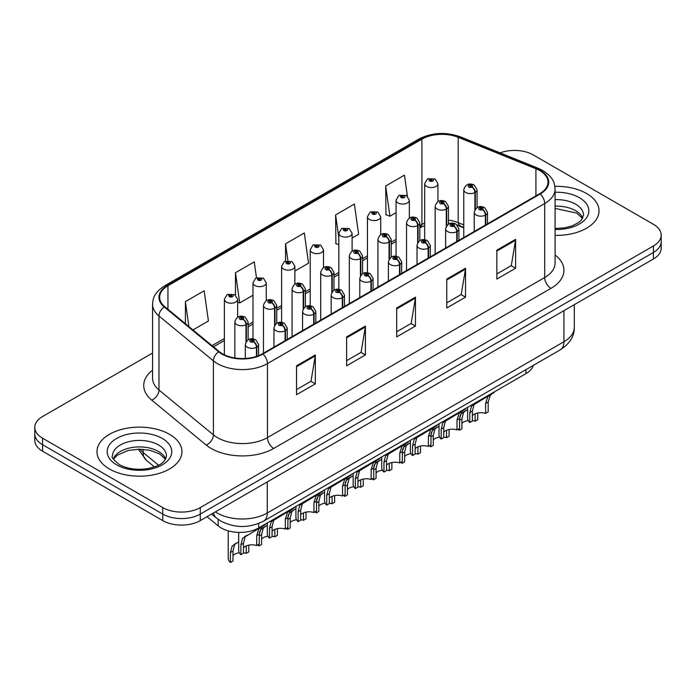 <?xml version="1.0" encoding="UTF-8"?>
<svg xmlns="http://www.w3.org/2000/svg" width="696" height="696" viewBox="0 0 696 696"><rect width="100%" height="100%" fill="white"/><g stroke="black" fill="none" stroke-linecap="round" stroke-linejoin="round"><path stroke-width="1.04" d="M463.771 227.879L459.212 226.043A35.4 20.436 0 0 0 457.646 225.443M533.319 365.391A26.552 15.329 180 0 1 525.924 373.648L258.703 527.933A26.552 15.329 180 0 1 218.17 525.88L207.043 516.702M586.58 193.514A42.482 24.525 0 0 0 554.869 186.345A42.482 24.525 0 0 1 586.58 193.514A42.482 24.525 0 0 1 599.021 210.862A42.482 24.525 0 0 0 586.58 193.514M169.502 434.313A42.482 24.525 0 0 0 123.201 428.997A42.482 24.525 0 0 0 96.979 451.652A42.482 24.525 0 0 0 109.42 469A42.482 24.525 0 0 0 155.721 474.315A42.482 24.525 0 0 0 181.943 451.652A42.482 24.525 0 0 0 169.502 434.313A42.482 24.525 0 0 0 123.201 428.997A42.482 24.525 0 0 0 96.979 451.652A42.482 24.525 0 0 0 109.42 469A42.482 24.525 0 0 0 155.721 474.315A42.482 24.525 0 0 0 181.943 451.652A42.482 24.525 0 0 0 169.502 434.313M539.705 170.564A28.327 16.356 180 0 1 547.996 182.135A28.327 16.356 180 0 1 539.705 193.697L262.444 353.768A28.327 16.356 180 0 1 219.214 351.584L164.778 306.701A28.327 16.356 180 0 1 159.654 297.322A28.327 16.356 180 0 1 167.954 285.751L421.906 139.139A28.327 16.356 180 0 1 458.177 137.303L535.92 168.736A28.327 16.356 180 0 1 539.705 170.564M540.2 170.276A29.032 16.765 0 0 0 536.329 168.397L458.586 136.973A29.032 16.765 0 0 0 421.402 138.852L167.449 285.464A29.032 16.765 0 0 0 164.195 306.936L218.631 351.819A29.032 16.765 0 0 0 262.949 354.055L540.2 193.984A29.032 16.765 0 0 0 540.2 170.276M152.572 353.029L42.578 416.53A26.552 15.329 0 0 0 34.8 427.37L34.8 440.385A26.552 15.329 0 0 0 42.578 451.225L162.742 520.599L162.742 514.092A26.552 15.329 0 0 0 200.291 514.092L653.422 252.483A26.552 15.329 0 0 0 661.2 241.643A26.552 15.329 0 0 1 653.422 252.483L200.291 514.092A26.552 15.329 0 0 1 162.742 514.092L42.578 444.718L162.742 514.092L162.742 507.593A26.552 15.329 0 0 0 200.291 507.593L653.422 245.984A26.552 15.329 0 0 0 661.2 235.144A26.552 15.329 0 0 0 653.422 224.303L533.258 154.921A26.552 15.329 0 0 0 500.076 152.885M34.8 433.878A26.552 15.329 0 0 0 42.578 444.718A26.552 15.329 0 0 1 34.8 433.878M296.557 365.8L296.557 394.71L315.332 383.87L315.332 354.96L296.557 365.8M296.557 389.577L311.016 381.234L315.253 355.917A7.082 4.089 -120 0 0 315.332 354.96M310.886 381.304L315.332 383.87M346.625 336.89L346.625 365.8L365.4 354.96L365.4 326.05L346.625 336.89M346.625 360.676L361.085 352.324L365.322 327.016A7.082 4.089 -120 0 0 365.4 326.05M360.954 352.394L365.4 354.96M496.831 250.168L496.831 279.079L515.606 268.238L515.606 239.328L496.831 250.168M496.831 273.954L511.29 265.602L515.527 240.294A7.082 4.089 -120 0 0 515.606 239.328M511.168 265.672L515.606 268.238M446.762 279.079L446.762 307.989L465.537 297.149L465.537 268.238L446.762 279.079M446.762 302.856L461.222 294.512L465.459 269.195A7.082 4.089 -120 0 0 465.537 268.238M461.1 294.582L465.537 297.149M396.694 307.989L396.694 336.89L415.469 326.05L415.469 297.149L396.694 307.989M396.694 331.766L411.153 323.414L415.39 298.106A7.082 4.089 -120 0 0 415.469 297.149M411.023 323.492L415.469 326.05M463.771 224.904L458.177 222.642A28.327 16.356 0 0 0 448.433 220.119M424.673 223.068A28.327 16.356 0 0 0 421.906 224.477L419.819 225.678M396.059 239.398L391.204 242.199M367.445 255.91L362.59 258.721M338.83 272.432L333.976 275.242M310.216 288.953L305.361 291.763M281.602 305.474L276.747 308.285M252.987 321.996L248.133 324.806M224.373 338.517L212.019 345.651M555.077 235.37A42.482 24.525 0 0 0 599.021 210.862A42.482 24.525 0 0 1 555.077 235.37M34.8 427.37A26.552 15.329 0 0 0 42.578 438.21L162.742 507.593M192.94 329.921L208.417 320.986L204.172 290.789L185.397 301.629L185.397 323.701M352.106 238.032L358.623 234.265L354.386 204.067L335.611 214.907L335.907 243.635M407.395 196.141L404.454 175.157L385.68 185.997L385.975 214.733M256.476 277.782L254.249 261.879L235.465 272.719L235.465 295.069M294.878 271.066L308.554 263.175L304.317 232.969L285.543 243.809L285.543 261.078M285.543 243.809L287.9 260.617M338.83 244.731L335.611 243.522M335.611 214.907L338.83 237.893M385.68 185.997L389.917 216.204L396.059 212.654M389.917 216.204L385.68 214.62M235.465 272.719L239.711 302.925L252.987 295.252M239.711 302.925L237.649 302.151M185.397 301.629L188.903 326.589M162.742 520.599A26.552 15.329 0 0 0 200.291 520.599L653.422 258.99A26.552 15.329 0 0 0 661.2 248.15L661.2 235.144M467.608 407.317L467.608 418.296A13.276 7.665 180 0 0 469.8 422.515L469.8 412.606L471.497 406.177L489.853 395.041L489.853 394.475M490.671 394.006L490.671 394.571L491.881 393.875L490.271 395.337L488.192 401.983L488.192 411.901L485.617 413.389L485.617 403.471L487.765 396.781L490.619 394.597M494.16 391.987L494.16 392.553L490.671 394.571M476.012 403.036L473.445 404.515L476.012 403.036L474.002 404.733L472.375 411.118L472.375 421.028L469.8 422.515M485.617 413.389A9.735 5.62 0 0 0 472.375 415.564M485.782 224.825L485.782 214.925A4.428 2.662 -122.2 0 0 482.519 209.583A2.21 1.279 0 0 0 482.45 207.817A2.21 1.279 0 0 0 479.318 207.817A2.21 1.279 0 0 0 479.318 209.618A2.21 1.279 0 0 0 482.38 209.661L481.484 209.096A0.887 0.513 180 0 1 480.545 208.243A0.887 0.513 180 0 1 481.536 209.061L482.519 209.583M482.38 209.661A4.428 2.445 62.1 0 1 485.373 215.16A6.638 3.837 180 0 1 476.186 215.038A6.638 3.837 180 0 1 474.246 212.332C475.942 206.886 479.413 205.303 484.66 207.599L487.522 212.332A6.638 3.837 180 0 1 485.782 214.925M485.373 225.06L485.373 215.16M459.682 416.904L461.022 413.963L467.608 409.622M477.717 412.98L477.717 419.679L475.142 421.167L475.142 413.763M459.325 428.571L459.325 430.302A13.276 7.665 180 0 1 458.264 429.18M465.537 410.814L462.97 412.302L465.537 410.814L463.519 412.51L461.9 418.905L461.9 428.814L459.325 430.302M475.142 421.167A9.735 5.62 0 0 0 472.375 420.575M468.225 420.601A9.735 5.62 0 0 0 461.9 423.351M475.298 209.183L475.298 192.348A4.428 2.662 -122.2 0 0 472.036 187.015A2.21 1.279 0 0 0 471.975 185.249A2.21 1.279 0 0 0 468.843 185.249A2.21 1.279 0 0 0 468.843 187.05A2.21 1.279 0 0 0 471.905 187.094L471.001 186.528A0.887 0.513 180 0 1 470.07 185.675A0.887 0.513 180 0 1 471.062 186.493L472.036 187.015M471.905 187.094A4.428 2.445 62.1 0 1 474.889 192.592A6.638 3.837 180 0 1 465.711 192.47A6.638 3.837 180 0 1 463.771 189.764C465.467 184.318 468.939 182.735 474.185 185.023L477.047 189.764A6.638 3.837 180 0 1 475.298 192.348M474.889 209.818L474.889 192.592M437.949 201.579L437.949 183.709A6.638 3.837 180 0 1 433.852 187.25A6.638 3.837 180 0 1 426.622 186.424A6.638 3.837 180 0 1 424.673 183.709L427.327 179.107A4.428 2.662 57.8 0 1 429.684 179.237A2.21 1.279 0 0 0 429.754 181.004A2.21 1.279 0 0 0 432.877 181.004A2.21 1.279 0 0 0 432.877 179.194A2.21 1.279 0 0 0 429.824 179.159L430.72 179.725A0.887 0.513 180 0 1 431.65 180.569A0.887 0.513 180 0 1 430.659 179.751L429.684 179.237M430.72 180.473L430.72 179.725M429.824 179.159A4.428 2.445 -117.9 0 0 427.753 178.863A4.428 2.445 -117.9 0 0 427.553 178.985M430.659 180.447L430.659 179.751M438.993 423.838L438.993 434.817A13.276 7.665 180 0 0 441.186 439.037L441.186 429.127L442.882 422.698L461.239 411.562L461.239 410.997M462.057 410.518L462.057 411.092L463.266 410.388L461.657 411.858L459.577 418.505L459.577 428.423L457.002 429.91L457.002 419.993L459.151 413.302L462.005 411.118M465.546 408.509L465.546 409.074L462.057 411.092M447.397 419.558L444.831 421.036L447.397 419.558L445.388 421.254L443.761 427.64L443.761 437.549L441.186 439.037M457.002 429.91A9.735 5.62 0 0 0 443.761 432.085M457.168 241.347L457.168 231.437A4.428 2.662 -122.2 0 0 453.896 226.104A2.21 1.279 0 0 0 453.835 224.338A2.21 1.279 0 0 0 450.703 224.338A2.21 1.279 0 0 0 450.703 226.139A2.21 1.279 0 0 0 453.766 226.183L452.87 225.617A0.887 0.513 180 0 1 451.93 224.765A0.887 0.513 180 0 1 452.922 225.582L453.896 226.104M453.766 226.183A4.428 2.445 62.1 0 1 456.75 231.681A6.638 3.837 180 0 1 447.572 231.559A6.638 3.837 180 0 1 445.631 228.853C447.328 223.407 450.799 221.824 456.045 224.112L458.908 228.853A6.638 3.837 180 0 1 457.168 231.437M456.75 241.582L456.75 231.681M410.379 440.359L410.379 451.339A13.276 7.665 180 0 0 412.571 455.558L412.571 445.649L414.268 439.22L432.625 428.084L432.625 427.518M433.443 427.04L433.443 427.614L434.652 426.909L433.043 428.379L430.963 435.026L430.963 444.944L428.388 446.432L428.388 436.514L430.537 429.824L433.39 427.64M436.931 425.03L436.931 425.595L433.443 427.614M418.783 436.07L416.217 437.558L418.783 436.07L416.774 437.775L415.147 444.161L415.147 454.07L412.571 455.558M428.388 446.432A9.735 5.62 0 0 0 415.147 448.607M428.553 257.868L428.553 247.959A4.428 2.662 -122.2 0 0 425.282 242.626A2.21 1.279 0 0 0 425.221 240.86A2.21 1.279 0 0 0 422.089 240.86A2.21 1.279 0 0 0 422.089 242.66A2.21 1.279 0 0 0 425.152 242.704L424.255 242.138A0.887 0.513 180 0 1 423.316 241.286A0.887 0.513 180 0 1 424.308 242.104L425.282 242.626M425.152 242.704A4.428 2.445 62.1 0 1 428.136 248.202A6.638 3.837 180 0 1 418.957 248.08A6.638 3.837 180 0 1 417.017 245.375C418.714 239.929 422.185 238.345 427.431 240.633L430.293 245.375A6.638 3.837 180 0 1 428.553 247.959M428.136 258.103L428.136 248.202M381.765 456.88L381.765 467.86A13.276 7.665 180 0 0 383.957 472.079L383.957 462.17L385.654 455.741L404.011 444.605L404.011 444.039M404.828 443.561L404.828 444.135L406.038 443.43L404.428 444.901L402.349 451.547L402.349 461.465L399.774 462.944L399.774 453.035L401.923 446.345L404.776 444.161M408.317 441.551L408.317 442.117L404.828 444.135M390.169 452.591L387.602 454.079L390.169 452.591L388.159 454.288L386.532 460.682L386.532 470.592L383.957 472.079M399.774 462.944A9.735 5.62 0 0 0 386.532 465.128M399.93 274.389L399.93 264.48A4.428 2.662 -122.2 0 0 396.668 259.138A2.21 1.279 0 0 0 396.607 257.372A2.21 1.279 0 0 0 393.475 257.372A2.21 1.279 0 0 0 393.475 259.182A2.21 1.279 0 0 0 396.537 259.225L395.641 258.66A0.887 0.513 180 0 1 394.702 257.807A0.887 0.513 180 0 1 395.693 258.625L396.668 259.138M396.537 259.225A4.428 2.445 62.1 0 1 399.521 264.715A6.638 3.837 180 0 1 390.343 264.602A6.638 3.837 180 0 1 388.403 261.896C390.099 256.45 393.571 254.867 398.817 257.155L401.679 261.896A6.638 3.837 180 0 1 399.93 264.48M399.521 274.624L399.521 264.715M353.15 473.402L353.15 484.381A13.276 7.665 180 0 0 355.343 488.601L355.343 478.691L357.039 472.253L375.396 461.126L375.396 460.552M376.214 460.082L376.214 460.648L377.423 459.952L375.814 461.413L373.735 468.069L373.735 477.978L371.159 479.466L371.159 469.556L373.308 462.866L376.162 460.682M379.703 458.072L379.703 458.638L376.214 460.648M361.555 469.113L358.988 470.6L361.555 469.113L359.545 470.809L357.918 477.204L357.918 487.113L355.343 488.601M371.159 479.466A9.735 5.62 0 0 0 357.918 481.649M371.316 290.911L371.316 281.001A4.428 2.662 -122.2 0 0 368.053 275.66A2.21 1.279 0 0 0 367.993 273.893A2.21 1.279 0 0 0 364.861 273.893A2.21 1.279 0 0 0 364.861 275.703A2.21 1.279 0 0 0 367.923 275.738L367.027 275.172A0.887 0.513 180 0 1 366.087 274.328A0.887 0.513 180 0 1 367.079 275.146L368.053 275.66M367.923 275.738A4.428 2.445 62.1 0 1 370.907 281.236A6.638 3.837 180 0 1 361.729 281.123A6.638 3.837 180 0 1 359.788 278.417C361.485 272.971 364.956 271.388 370.202 273.676L373.065 278.417A6.638 3.837 180 0 1 371.316 281.001M370.907 291.145L370.907 281.236M409.335 218.1L409.335 200.231A6.638 3.837 180 0 1 405.237 203.771A6.638 3.837 180 0 1 398.008 202.945A6.638 3.837 180 0 1 396.059 200.231L398.712 195.628A4.428 2.662 57.8 0 1 401.07 195.759A2.21 1.279 0 0 0 401.14 197.525A2.21 1.279 0 0 0 404.263 197.525A2.21 1.279 0 0 0 404.263 195.715A2.21 1.279 0 0 0 401.209 195.68L402.105 196.246A0.887 0.513 180 0 1 403.036 197.09A0.887 0.513 180 0 1 402.044 196.272L401.07 195.759M402.105 196.994L402.105 196.246M401.209 195.68A4.428 2.445 -117.9 0 0 399.139 195.376A4.428 2.445 -117.9 0 0 398.939 195.506M402.044 196.968L402.044 196.272M380.721 234.622L380.721 216.752A6.638 3.837 180 0 1 376.623 220.293A6.638 3.837 180 0 1 369.393 219.466A6.638 3.837 180 0 1 367.445 216.752L370.098 212.149A4.428 2.662 57.8 0 1 372.456 212.28A2.21 1.279 0 0 0 372.525 214.046A2.21 1.279 0 0 0 375.649 214.046A2.21 1.279 0 0 0 375.649 212.236A2.21 1.279 0 0 0 372.595 212.202L373.491 212.767A0.887 0.513 180 0 1 374.422 213.611A0.887 0.513 180 0 1 373.456 213.498L373.43 212.793L372.456 212.28M373.491 213.515L373.491 212.767M372.595 212.202A4.428 2.445 -117.9 0 0 370.524 211.897A4.428 2.445 -117.9 0 0 370.324 212.028M373.456 213.498A0.887 0.513 180 0 1 373.43 212.793M352.106 251.143L352.106 233.273A6.638 3.837 180 0 1 348.009 236.814A6.638 3.837 180 0 1 340.779 235.988A6.638 3.837 180 0 1 338.83 233.273L341.484 228.671A4.428 2.662 57.8 0 1 343.841 228.801A2.21 1.279 0 0 0 343.911 230.567A2.21 1.279 0 0 0 347.034 230.567A2.21 1.279 0 0 0 347.034 228.758A2.21 1.279 0 0 0 343.981 228.723L344.877 229.288A0.887 0.513 180 0 1 345.808 230.132A0.887 0.513 180 0 1 344.842 230.019L344.816 229.315L343.841 228.801M344.877 230.037L344.877 229.288M343.981 228.723A4.428 2.445 -117.9 0 0 341.91 228.418A4.428 2.445 -117.9 0 0 341.71 228.549M344.842 230.019A0.887 0.513 180 0 1 344.816 229.315M323.492 267.664L323.492 249.794A6.638 3.837 180 0 1 319.394 253.335A6.638 3.837 180 0 1 312.165 252.509A6.638 3.837 180 0 1 310.216 249.794L312.869 245.183A4.428 2.662 57.8 0 1 315.227 245.323A2.21 1.279 0 0 0 315.288 247.089A2.21 1.279 0 0 0 318.42 247.089A2.21 1.279 0 0 0 318.42 245.279A2.21 1.279 0 0 0 315.366 245.236L316.262 245.801A0.887 0.513 180 0 1 317.193 246.654A0.887 0.513 180 0 1 316.228 246.541L316.262 245.801M315.366 245.236A4.428 2.445 -117.9 0 0 313.296 244.94A4.428 2.445 -117.9 0 0 313.096 245.07M316.202 246.523L315.227 245.323M316.228 246.541A0.887 0.513 180 0 1 316.202 245.836M431.068 433.425L432.407 430.476L438.993 426.143M449.103 429.502L449.103 436.201L446.527 437.688L446.527 430.276M430.711 445.092L430.711 446.823A13.276 7.665 180 0 1 429.65 445.701M436.923 427.335L434.356 428.823L436.923 427.335L434.904 429.032L433.286 435.426L433.286 445.336L430.711 446.823M446.527 437.688A9.735 5.62 0 0 0 443.761 437.097M439.611 437.123A9.735 5.62 0 0 0 433.286 439.872M446.684 225.704L446.684 208.87A4.428 2.662 -122.2 0 0 443.422 203.528A2.21 1.279 0 0 0 443.361 201.762A2.21 1.279 0 0 0 440.229 201.762A2.21 1.279 0 0 0 440.229 203.571A2.21 1.279 0 0 0 443.291 203.615L442.386 203.049A0.887 0.513 180 0 1 441.455 202.197A0.887 0.513 180 0 1 442.447 203.014L443.422 203.528M443.291 203.615A4.428 2.445 62.1 0 1 446.275 209.105A6.638 3.837 180 0 1 437.097 208.991A6.638 3.837 180 0 1 435.157 206.286C436.853 200.839 440.324 199.256 445.57 201.544L448.433 206.286A6.638 3.837 180 0 1 446.684 208.87M446.275 226.339L446.275 209.105M402.453 449.947L403.793 446.997L410.379 442.665M420.488 446.023L420.488 452.722L417.913 454.21L417.913 446.797M402.097 461.605L402.097 463.345A13.276 7.665 180 0 1 401.035 462.222M408.308 443.857L405.742 445.336L408.308 443.857L406.29 445.553L404.672 451.948L404.672 461.857L402.097 463.345M417.913 454.21A9.735 5.62 0 0 0 415.147 453.618M410.997 453.644A9.735 5.62 0 0 0 404.672 456.393M418.07 242.225L418.07 225.391A4.428 2.662 -122.2 0 0 414.807 220.049A2.21 1.279 0 0 0 414.746 218.283A2.21 1.279 0 0 0 411.614 218.283A2.21 1.279 0 0 0 411.614 220.093A2.21 1.279 0 0 0 414.677 220.127L413.772 219.571A0.887 0.513 180 0 1 412.841 218.718A0.887 0.513 180 0 1 413.833 219.536L414.807 220.049M414.677 220.127A4.428 2.445 62.1 0 1 417.661 225.626A6.638 3.837 180 0 1 408.482 225.513A6.638 3.837 180 0 1 406.542 222.807C408.239 217.361 411.71 215.777 416.956 218.066L419.819 222.807A6.638 3.837 180 0 1 418.07 225.391M417.661 242.86L417.661 225.626M373.839 466.468L375.179 463.519L381.765 459.186M391.874 462.544L391.874 469.243L389.299 470.731L389.299 463.318M373.482 478.126L373.482 479.866A13.276 7.665 180 0 1 372.421 478.744M379.694 460.378L377.128 461.857L379.694 460.378L377.676 462.074L376.058 468.469L376.058 478.378L373.482 479.866M389.299 470.731A9.735 5.62 0 0 0 386.532 470.139M382.382 470.165A9.735 5.62 0 0 0 376.058 472.906M389.455 258.747L389.455 241.912A4.428 2.662 -122.2 0 0 386.193 236.57A2.21 1.279 0 0 0 386.132 234.804A2.21 1.279 0 0 0 383 234.804A2.21 1.279 0 0 0 383 236.614A2.21 1.279 0 0 0 386.054 236.649L385.158 236.083A0.887 0.513 180 0 1 384.227 235.239A0.887 0.513 180 0 1 385.219 236.057L386.193 236.57M386.054 236.649A4.428 2.445 62.1 0 1 389.047 242.147A6.638 3.837 180 0 1 379.868 242.034A6.638 3.837 180 0 1 377.928 239.32C379.625 233.873 383.096 232.299 388.342 234.587L391.204 239.32A6.638 3.837 180 0 1 389.455 241.912M389.047 259.382L389.047 242.147M345.225 482.989L346.565 480.04L353.15 475.699M363.26 479.065L363.26 485.764L360.685 487.252L360.685 479.84M344.868 494.647L344.868 496.387A13.276 7.665 180 0 1 343.807 495.265M351.08 476.899L348.513 478.378L351.08 476.899L349.061 478.596L347.443 484.982L347.443 494.899L344.868 496.387M360.685 487.252A9.735 5.62 0 0 0 357.918 486.661M353.768 486.687A9.735 5.62 0 0 0 347.443 489.427M360.841 275.268L360.841 258.433A4.428 2.662 -122.2 0 0 357.579 253.092A2.21 1.279 0 0 0 357.509 251.326A2.21 1.279 0 0 0 354.386 251.326A2.21 1.279 0 0 0 354.386 253.135A2.21 1.279 0 0 0 357.44 253.17L356.543 252.605A0.887 0.513 180 0 1 355.613 251.761A0.887 0.513 180 0 1 356.604 252.578L357.579 253.092M357.44 253.17A4.428 2.445 62.1 0 1 360.432 258.668A6.638 3.837 180 0 1 351.254 258.555A6.638 3.837 180 0 1 349.314 255.841C351.01 250.395 354.481 248.82 359.728 251.108L362.59 255.841A6.638 3.837 180 0 1 360.841 258.433M360.432 275.903L360.432 258.668M324.536 489.923L324.536 500.902A13.276 7.665 180 0 0 326.728 505.122L326.728 495.213L328.425 488.775L346.782 477.647L346.782 477.073M347.6 476.603L347.6 477.169L348.809 476.473L347.2 477.935L345.12 484.59L345.12 494.499L342.545 495.987L342.545 486.078L344.694 479.387L347.548 477.204M351.089 474.594L351.089 475.159L347.6 477.169M332.94 485.634L330.374 487.122L332.94 485.634L330.931 487.33L329.304 493.725L329.304 503.634L326.728 505.122M342.545 495.987A9.735 5.62 0 0 0 329.304 498.171M342.702 307.432L342.702 297.523A4.428 2.662 -122.2 0 0 339.439 292.181A2.21 1.279 0 0 0 339.378 290.415A2.21 1.279 0 0 0 336.246 290.415A2.21 1.279 0 0 0 336.246 292.224A2.21 1.279 0 0 0 339.309 292.259L338.413 291.694A0.887 0.513 180 0 1 337.473 290.85A0.887 0.513 180 0 1 338.465 291.668L339.439 292.181M339.309 292.259A4.428 2.445 62.1 0 1 342.293 297.757A6.638 3.837 180 0 1 333.114 297.644A6.638 3.837 180 0 1 331.174 294.93C332.871 289.484 336.342 287.909 341.588 290.197L344.45 294.93A6.638 3.837 180 0 1 342.702 297.523M342.293 307.667L342.293 297.757M295.922 506.444L295.922 517.424A13.276 7.665 180 0 0 298.114 521.643L298.114 511.725L299.811 505.296L318.168 494.169L318.168 493.595M318.986 493.125L318.986 493.69L320.195 492.994L318.585 494.456L316.506 501.111L316.506 511.021L313.931 512.508L313.931 502.599L316.08 495.9L318.933 493.725M322.474 491.106L322.474 491.68L318.986 493.69M304.326 502.155L301.76 503.634L304.326 502.155L302.308 503.852L300.689 510.246L300.689 520.156L298.114 521.643M313.931 512.508A9.735 5.62 0 0 0 300.689 514.692M314.087 323.953L314.087 314.044A4.428 2.662 -122.2 0 0 310.825 308.702A2.21 1.279 0 0 0 310.764 306.936A2.21 1.279 0 0 0 307.632 306.936A2.21 1.279 0 0 0 307.632 308.746A2.21 1.279 0 0 0 310.694 308.78L309.798 308.215A0.887 0.513 180 0 1 308.859 307.371A0.887 0.513 180 0 1 309.85 308.189L310.825 308.702M310.694 308.78A4.428 2.445 62.1 0 1 313.678 314.279A6.638 3.837 180 0 1 304.5 314.166A6.638 3.837 180 0 1 302.56 311.451C304.256 306.005 307.728 304.43 312.974 306.719L315.836 311.451A6.638 3.837 180 0 1 314.087 314.044M313.678 324.188L313.678 314.279M267.308 522.957L267.308 533.945A13.276 7.665 180 0 0 269.5 538.165L269.5 528.247L271.196 521.817L289.553 510.681L289.553 510.116M290.371 509.646L290.371 510.212L291.58 509.515L289.971 510.977L287.892 517.633L287.892 527.542L285.316 529.03L285.316 519.12L287.465 512.421L290.319 510.246M293.86 507.628L293.86 508.202L290.371 510.212M275.712 518.677L273.145 520.156L275.712 518.677L273.693 520.373L272.075 526.759L272.075 536.677L269.5 538.165M285.316 529.03A9.735 5.62 0 0 0 272.075 531.205M285.473 340.466L285.473 330.565A4.428 2.662 -122.2 0 0 282.211 325.223A2.21 1.279 0 0 0 282.15 323.457A2.21 1.279 0 0 0 279.018 323.457A2.21 1.279 0 0 0 279.018 325.267A2.21 1.279 0 0 0 282.08 325.302L281.184 324.736A0.887 0.513 180 0 1 280.244 323.892A0.887 0.513 180 0 1 281.236 324.71L282.211 325.223M282.08 325.302A4.428 2.445 62.1 0 1 285.064 330.8A6.638 3.837 180 0 1 275.886 330.687A6.638 3.837 180 0 1 273.946 327.973C275.642 322.526 279.113 320.952 284.36 323.24L287.222 327.973A6.638 3.837 180 0 1 285.473 330.565M285.064 340.709L285.064 330.8M238.693 532.405L238.693 550.466A13.276 7.665 180 0 0 240.886 554.686L240.886 544.768L242.582 538.339L260.939 527.203L260.939 526.637M261.757 526.167L261.757 526.733L262.966 526.037L261.357 527.498L259.277 534.154L259.277 544.063L256.702 545.551L256.702 535.642L258.851 528.943L261.705 526.768M265.246 524.149L265.246 524.723L261.757 526.733M247.097 535.198L244.531 536.677L247.097 535.198L245.079 536.894L243.461 543.28L243.461 553.198L240.886 554.686M256.702 545.551A9.735 5.62 0 0 0 243.461 547.726M256.859 356.274L256.859 347.087A4.428 2.662 -122.2 0 0 253.596 341.745A2.21 1.279 0 0 0 253.535 339.979A2.21 1.279 0 0 0 250.403 339.979A2.21 1.279 0 0 0 250.403 341.788A2.21 1.279 0 0 0 253.466 341.823L252.561 341.257A0.887 0.513 180 0 1 251.63 340.414A0.887 0.513 180 0 1 252.622 341.223L253.596 341.745M253.466 341.823A4.428 2.445 62.1 0 1 256.45 347.321A6.638 3.837 180 0 1 247.271 347.208A6.638 3.837 180 0 1 245.331 344.494C247.028 339.048 250.499 337.473 255.745 339.761L258.608 344.494A6.638 3.837 180 0 1 256.859 347.087M256.45 356.404L256.45 347.321M316.61 499.502L317.95 496.561L324.536 492.22M334.645 495.587L334.645 502.286L332.07 503.773L332.07 496.361M316.254 511.168L316.254 512.909A13.276 7.665 180 0 1 315.192 511.786M322.465 493.421L319.899 494.899L322.465 493.421L320.447 495.117L318.829 501.503L318.829 511.421L316.254 512.909M332.07 503.773A9.735 5.62 0 0 0 329.304 503.182M325.145 503.208A9.735 5.62 0 0 0 318.829 505.948M332.227 291.789L332.227 274.955A4.428 2.662 -122.2 0 0 328.964 269.613A2.21 1.279 0 0 0 328.895 267.847A2.21 1.279 0 0 0 325.772 267.847A2.21 1.279 0 0 0 325.772 269.656A2.21 1.279 0 0 0 328.825 269.691L327.929 269.126A0.887 0.513 180 0 1 326.998 268.282A0.887 0.513 180 0 1 327.99 269.1L328.964 269.613M328.825 269.691A4.428 2.445 62.1 0 1 331.818 275.19A6.638 3.837 180 0 1 322.639 275.077A6.638 3.837 180 0 1 320.699 272.362C322.396 266.916 325.867 265.341 331.113 267.629L333.976 272.362A6.638 3.837 180 0 1 332.227 274.955M331.818 292.424L331.818 275.19M287.996 516.023L289.327 513.082L295.922 508.741M306.031 512.108L306.031 518.807L303.456 520.295L303.456 512.882M287.639 527.69L287.639 529.421A13.276 7.665 180 0 1 286.578 528.299M293.851 509.942L291.285 511.421L293.851 509.942L291.833 511.638L290.215 518.024L290.215 527.942L287.639 529.421M303.456 520.295A9.735 5.62 0 0 0 300.689 519.703M296.531 519.729A9.735 5.62 0 0 0 290.215 522.47M303.613 308.311L303.613 291.476A4.428 2.662 -122.2 0 0 300.35 286.134A2.21 1.279 0 0 0 300.28 284.368A2.21 1.279 0 0 0 297.157 284.368A2.21 1.279 0 0 0 297.157 286.178A2.21 1.279 0 0 0 300.211 286.213L299.315 285.647A0.887 0.513 180 0 1 298.384 284.803A0.887 0.513 180 0 1 299.376 285.621L300.35 286.134M300.211 286.213A4.428 2.445 62.1 0 1 303.204 291.711A6.638 3.837 180 0 1 294.025 291.598A6.638 3.837 180 0 1 292.085 288.884C293.782 283.437 297.253 281.863 302.499 284.151L305.361 288.884A6.638 3.837 180 0 1 303.613 291.476M303.204 308.946L303.204 291.711M259.382 532.544L260.713 529.604L267.308 525.263M277.417 528.629L277.417 535.328L274.842 536.816L274.842 529.404M259.025 544.211L259.025 545.942A13.276 7.665 180 0 1 257.964 544.82M265.237 526.463L262.67 527.942L265.237 526.463L263.219 528.16L261.6 534.545L261.6 544.455L259.025 545.942M274.842 536.816A9.735 5.62 0 0 0 272.075 536.225M267.916 536.251A9.735 5.62 0 0 0 261.6 538.991M274.998 324.823L274.998 307.997A4.428 2.662 -122.2 0 0 271.736 302.656A2.21 1.279 0 0 0 271.666 300.889A2.21 1.279 0 0 0 268.543 300.889A2.21 1.279 0 0 0 268.543 302.699A2.21 1.279 0 0 0 271.597 302.734L270.7 302.168A0.887 0.513 180 0 1 269.77 301.316A0.887 0.513 180 0 1 270.761 302.134L271.736 302.656M271.597 302.734A4.428 2.445 62.1 0 1 274.589 308.232A6.638 3.837 180 0 1 265.411 308.119A6.638 3.837 180 0 1 263.462 305.405C265.167 299.959 268.639 298.384 273.885 300.672L276.747 305.405A6.638 3.837 180 0 1 274.998 307.997M274.589 325.467L274.589 308.232M228.21 530.848L228.21 558.244A13.276 7.665 180 0 0 230.411 562.464L230.411 552.554L232.099 546.125L238.693 541.784M248.803 545.151L248.803 551.85L246.227 553.337L246.227 545.925M236.623 542.984L234.056 544.463L236.623 542.984L234.604 544.681L232.986 551.067L232.986 560.976L230.411 562.464M246.227 553.337A9.735 5.62 0 0 0 243.461 552.737M239.302 552.772A9.735 5.62 0 0 0 232.986 555.512M246.384 341.345L246.384 324.519A4.428 2.662 -122.2 0 0 243.121 319.177A2.21 1.279 0 0 0 243.052 317.411A2.21 1.279 0 0 0 239.929 317.411A2.21 1.279 0 0 0 239.929 319.212A2.21 1.279 0 0 0 242.982 319.255L242.086 318.69A0.887 0.513 180 0 1 241.155 317.837A0.887 0.513 180 0 1 242.138 318.655L243.121 319.177M242.982 319.255A4.428 2.445 62.1 0 1 245.975 324.754A6.638 3.837 180 0 1 236.797 324.632A6.638 3.837 180 0 1 234.848 321.926C236.544 316.48 240.024 314.905 245.27 317.193L248.133 321.926A6.638 3.837 180 0 1 246.384 324.519M245.975 341.988L245.975 324.754M294.878 284.185L294.878 266.316A6.638 3.837 180 0 1 290.78 269.857A6.638 3.837 180 0 1 283.55 269.021A6.638 3.837 180 0 1 281.602 266.316L284.255 261.705A4.428 2.662 57.8 0 1 286.613 261.835A2.21 1.279 0 0 0 286.674 263.601A2.21 1.279 0 0 0 289.806 263.601A2.21 1.279 0 0 0 289.806 261.8A2.21 1.279 0 0 0 286.743 261.757L287.648 262.322A0.887 0.513 180 0 1 288.579 263.175A0.887 0.513 180 0 1 287.587 262.357L286.613 261.835M287.648 263.079L287.648 262.322M286.743 261.757A4.428 2.445 -117.9 0 0 284.681 261.461A4.428 2.445 -117.9 0 0 284.481 261.592M287.587 263.045L287.587 262.357M266.264 300.707L266.264 282.837A6.638 3.837 180 0 1 262.166 286.378A6.638 3.837 180 0 1 254.936 285.543A6.638 3.837 180 0 1 252.987 282.837L255.641 278.226A4.428 2.662 57.8 0 1 257.999 278.356A2.21 1.279 0 0 0 258.059 280.123A2.21 1.279 0 0 0 261.191 280.123A2.21 1.279 0 0 0 261.191 278.322A2.21 1.279 0 0 0 258.129 278.278L259.034 278.844A0.887 0.513 180 0 1 259.965 279.696A0.887 0.513 180 0 1 258.973 278.879L257.999 278.356M259.034 279.601L259.034 278.844M258.129 278.278A4.428 2.445 -117.9 0 0 256.067 277.982A4.428 2.445 -117.9 0 0 255.867 278.104M258.973 279.566L258.973 278.879M237.649 317.228L237.649 299.358A6.638 3.837 180 0 1 233.551 302.899A6.638 3.837 180 0 1 226.322 302.064A6.638 3.837 180 0 1 224.373 299.358L227.026 294.747A4.428 2.662 57.8 0 1 229.384 294.878A2.21 1.279 0 0 0 229.445 296.644A2.21 1.279 0 0 0 232.577 296.644A2.21 1.279 0 0 0 232.577 294.843A2.21 1.279 0 0 0 229.515 294.8L230.411 295.365A0.887 0.513 180 0 1 231.35 296.218A0.887 0.513 180 0 1 230.385 296.105L229.384 294.878M230.411 296.122L230.411 295.365M229.515 294.8A4.428 2.445 -117.9 0 0 227.453 294.504A4.428 2.445 -117.9 0 0 227.253 294.625M230.385 296.105A0.887 0.513 180 0 1 230.359 295.4M525.924 369.663L525.924 373.648M218.17 519.39L218.17 525.88M258.703 523.47L258.703 527.933M555.077 254.971A44.257 25.552 180 0 1 550.971 288.361L273.711 448.442A8.848 5.107 60 0 1 267.447 437.601L544.707 277.521A35.4 20.436 0 0 0 555.077 263.071L555.077 189.068A35.4 20.436 180 0 1 544.707 203.519A8.848 5.107 -120 0 0 540.2 193.984M273.711 448.442A44.257 25.552 180 0 1 211.123 448.442A44.257 25.552 180 0 1 206.164 445.031L151.728 400.139A44.257 25.552 180 0 1 152.572 370.159M217.378 437.601A35.4 20.436 0 0 0 267.447 437.601L267.447 363.599A35.4 20.436 180 0 1 213.411 360.867L158.975 315.984A35.4 20.436 180 0 1 152.572 304.256L152.572 378.259A35.4 20.436 0 0 0 158.975 389.986L213.411 434.87A35.4 20.436 0 0 0 217.378 437.601M555.077 189.068C554.512 182.987 553.946 177.924 542.88 170.564L538.226 168.301A8.848 4.141 112 0 0 536.329 168.397M538.226 168.301L460.474 136.877C445.814 131.683 431.903 132.44 418.731 139.13A8.848 5.107 60 0 1 421.402 138.852M167.449 285.464A8.848 5.107 -120 0 0 164.778 285.751C154.042 292.79 153.068 298.088 152.572 304.256M164.195 306.936A8.848 5.916 129.5 0 0 158.975 315.984L158.975 389.986A8.848 5.916 -50.5 0 1 151.728 400.139M460.474 136.877A8.848 4.141 112 0 0 458.586 136.973M218.631 351.819A8.848 5.916 129.5 0 0 213.411 360.867L213.411 434.87A8.848 5.916 -50.5 0 1 206.164 445.031M262.949 354.055A8.848 5.107 60 0 1 267.447 363.599L544.707 203.519L544.707 277.521A8.848 5.107 60 0 0 550.971 288.361M463.771 227.418L461.013 226.304A16.817 7.874 -68 0 1 458.177 222.642L458.177 137.303M421.906 139.139L421.906 224.477A16.817 9.709 60 0 1 419.819 227.601M200.291 507.593L200.291 520.599M653.422 245.984L653.422 258.99M42.578 438.21L42.578 451.225M535.92 168.736L535.92 195.881M167.954 285.751L167.954 309.311M396.694 308.902L415.39 298.106M446.762 279.992L465.459 269.195M496.831 251.091L515.527 240.294M346.625 337.812L365.322 327.016M296.557 366.714L315.253 355.917M215.386 511.891A35.4 20.436 0 0 0 217.196 513.013A35.4 20.436 0 0 0 267.264 513.013L563.925 341.736A35.4 20.436 0 0 0 574.296 327.285C574.557 336.064 569.876 343.589 560.254 349.844L263.593 521.113A17.704 10.223 60 0 0 267.264 513.013L267.264 481.937M563.925 310.66L563.925 341.736A17.704 10.223 60 0 1 560.254 349.844M213.507 512.978A17.704 11.841 129.5 0 0 216.465 518.076L211.601 514.074M139.852 449.164A35.4 20.436 0 0 0 143.115 452.478L143.115 449.294M154.425 466.929L146.36 460.273A17.704 11.841 129.5 0 1 143.115 452.478L158.523 465.18M485.617 403.471L488.192 401.983M469.8 412.606L472.375 411.118M459.577 420.245L461.9 418.905M582.769 218.066A26.979 15.573 0 0 0 575.618 210.688A26.979 15.573 0 0 0 555.077 206.147M555.077 228.505L564.778 227.836L572.112 225.913L578.515 222.624L581.308 220.171L583.518 215.195A26.979 15.573 0 0 0 575.618 204.18A26.979 15.573 0 0 0 555.077 199.639M555.077 229.48A32.286 18.644 0 0 0 586.084 218.379A32.286 18.644 0 0 0 579.368 197.673A32.286 18.644 0 0 0 555.077 192.235M165.691 458.864A26.979 15.573 0 0 0 158.54 451.478A26.979 15.573 0 0 0 132.136 447.502A26.979 15.573 0 0 0 113.231 458.864M158.54 444.979A26.979 15.573 0 0 0 129.134 441.603A26.979 15.573 0 0 0 112.482 455.993C111.073 456.828 113.335 459.691 119.286 464.571C127.064 468.826 136.538 470.183 147.7 468.634C157.601 466.224 164.378 464.258 166.44 455.993A26.979 15.573 0 0 0 158.54 444.979M116.632 464.841A32.286 18.644 0 0 0 162.29 464.841A32.286 18.644 0 0 0 162.29 438.471A32.286 18.644 0 0 0 116.632 438.471A32.286 18.644 0 0 0 116.632 464.841M457.002 419.993L459.577 418.505M441.186 429.127L443.761 427.64M428.388 436.514L430.963 435.026M412.571 445.649L415.147 444.161M399.774 453.035L402.349 451.547M383.957 462.17L386.532 460.682M371.159 469.556L373.735 468.069M355.343 478.691L357.918 477.204M430.963 436.766L433.286 435.426M402.349 453.287L404.672 451.948M373.735 469.8L376.058 468.469M345.12 486.321L347.443 484.982M342.545 486.078L345.12 484.59M326.728 495.213L329.304 493.725M313.931 502.599L316.506 501.111M298.114 511.725L300.689 510.246M285.316 519.12L287.892 517.633M269.5 528.247L272.075 526.759M256.702 535.642L259.277 534.154M240.886 544.768L243.461 543.28M316.506 502.843L318.829 501.503M287.892 519.364L290.215 518.024M259.277 535.885L261.6 534.545M230.411 552.554L232.986 551.067M418.731 139.13L164.778 285.751M461.013 226.304L457.228 224.991M450.025 223.468L448.433 223.268M424.673 225.617L419.819 227.714M396.059 241.408L391.204 244.218M367.445 257.929L362.59 260.739M338.83 274.45L333.976 277.252M310.216 290.971L305.361 293.773M281.602 307.493L276.747 310.294M252.987 324.014L248.133 326.815M224.373 340.535L213.454 346.834M263.593 521.113C249.351 528.273 235.109 528.273 220.858 521.113L216.465 518.076M574.296 327.285L574.296 304.674M146.36 460.273L138.26 449.181M474.246 231.481L474.246 212.332M487.522 223.816L487.522 212.332M463.771 237.536L463.771 189.764M477.047 207.634L477.047 189.764M437.949 183.709L435.096 178.976L427.753 178.863M424.673 239.737L424.673 183.709M582.561 218.448L576.714 213.115L555.077 208.391M165.483 459.247L159.636 453.914L150.145 450.338L139.435 449.164L128.02 450.512L117.372 455.149L113.439 459.247M445.631 248.002L445.631 228.853M458.908 240.338L458.908 228.853M417.017 264.524L417.017 245.375M430.293 256.859L430.293 245.375M388.403 281.045L388.403 261.896M401.679 273.38L401.679 261.896M359.788 297.566L359.788 278.417M373.065 289.901L373.065 278.417M409.335 200.231L406.481 195.498L399.139 195.376M396.059 256.25L396.059 200.231M380.721 216.752L377.867 212.019L370.524 211.897M367.445 272.771L367.445 216.752M352.106 233.273L349.253 228.54L341.91 228.418M338.83 289.292L338.83 233.273M323.492 249.794L320.639 245.062L313.296 244.94M310.216 305.814L310.216 249.794M435.157 254.057L435.157 206.286M448.433 224.155L448.433 206.286M406.542 270.57L406.542 222.807M419.819 240.668L419.819 222.807M377.928 287.091L377.928 239.32M391.204 257.189L391.204 239.32M349.314 303.613L349.314 255.841M362.59 273.711L362.59 255.841M331.174 314.087L331.174 294.93M344.45 306.423L344.45 294.93M302.56 330.609L302.56 311.451M315.836 322.944L315.836 311.451M273.946 347.13L273.946 327.973M287.222 339.465L287.222 327.973M245.331 358.466L245.331 344.494M258.608 355.621L258.608 344.494M320.699 320.134L320.699 272.362M333.976 290.232L333.976 272.362M292.085 336.655L292.085 288.884M305.361 306.753L305.361 288.884M263.462 353.176L263.462 305.405M276.747 323.275L276.747 305.405M234.848 357.962L234.848 321.926M248.133 339.796L248.133 321.926M294.878 266.316L292.015 261.583L284.681 261.461M281.602 322.335L281.602 266.316M266.264 282.837L263.401 278.104L256.067 277.982M252.987 338.856L252.987 282.837M237.649 299.358L234.787 294.617L227.453 294.504M224.373 354.812L224.373 299.358"/></g></svg>
